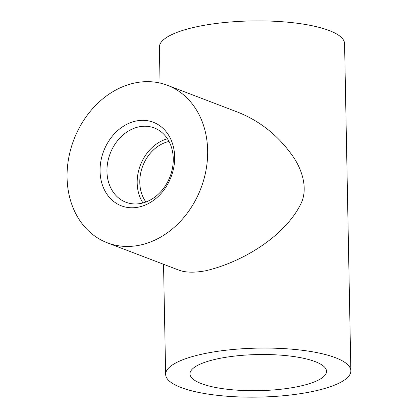 <?xml version="1.0" encoding="UTF-8"?>
<svg xmlns="http://www.w3.org/2000/svg" width="418" height="418" viewBox="0 0 418 418"><rect width="100%" height="100%" fill="white"/><g stroke="black" fill="none" stroke-linecap="round" stroke-linejoin="round"><path stroke-width="0.63" d="M169.039 141.456A36.622 29.553 -69.1 0 0 142.726 166.098A36.622 29.553 -69.1 0 0 145.913 202.004M295.928 387A68.291 18.058 178.9 0 0 326.531 371.299A68.291 18.058 178.9 0 0 257.906 354.553A68.291 18.058 178.9 0 0 189.976 373.922A68.291 18.058 178.9 0 0 226.081 389.116A68.291 18.058 178.9 0 0 295.928 387M350.854 370.834A92.618 24.495 178.9 0 0 335.476 357.714A92.618 24.495 178.9 0 0 231.342 349.652A92.618 24.495 178.9 0 0 165.648 374.387A92.618 24.495 178.9 0 0 258.721 397.1A92.618 24.495 178.9 0 0 350.854 370.834L344.573 43.655A92.618 24.495 178.9 0 0 329.196 30.535A92.618 24.495 178.9 0 0 225.062 22.473A92.618 24.495 178.9 0 0 159.368 47.208L160.057 83.062M138.928 245.329A84.295 68.024 -69.1 0 0 206.126 169.556A84.295 68.024 -69.1 0 0 167.44 85.303A84.295 68.024 -69.1 0 0 73.819 139.779A84.295 68.024 -69.1 0 0 107.29 242.801A84.295 68.024 -69.1 0 0 138.928 245.329M107.29 242.801L178.371 269.944C185.09 272.599 194.156 272.876 205.567 270.786C242.44 262.269 285.201 236.076 300.97 203.623C308.447 188.419 302.005 168.188 291.215 154.007C277.348 134.967 259.782 121.115 238.521 112.452L167.44 85.303M136.54 120.922A44.731 36.094 110.9 0 1 170.079 179.385A44.731 36.094 110.9 0 1 105.477 191.846A44.731 36.094 110.9 0 1 136.54 120.922M142.972 202.944A39.762 32.087 110.9 0 1 167.472 138.797M139.372 126.758A39.762 32.087 110.9 0 1 154.294 127.955A39.762 32.087 110.9 0 1 170.079 176.548A39.762 32.087 110.9 0 1 125.922 202.244A39.762 32.087 110.9 0 1 107.677 162.503A39.762 32.087 110.9 0 1 139.372 126.758M163.537 264.28L165.648 374.387"/></g></svg>
